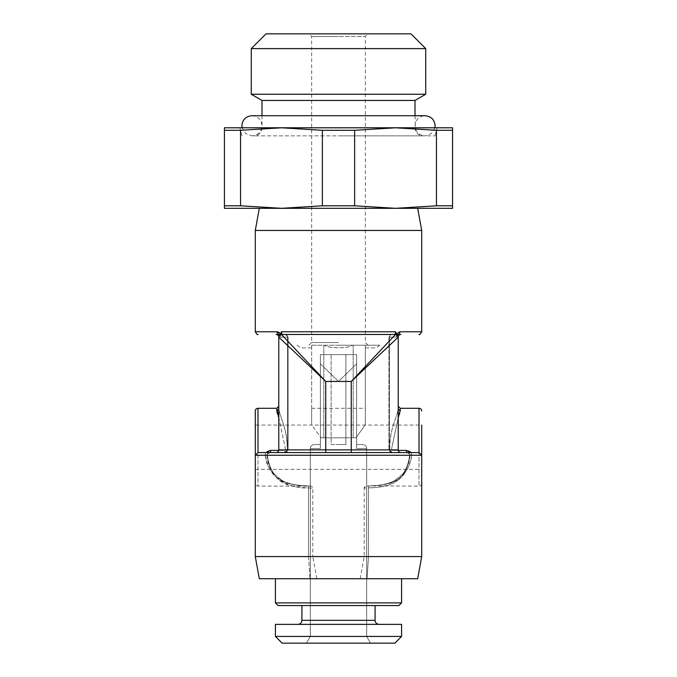 <?xml version="1.0" encoding="UTF-8"?>
<svg xmlns="http://www.w3.org/2000/svg" width="677" height="677" viewBox="0 0 677 677"><rect width="100%" height="100%" fill="white"/><g stroke="black" fill="none" stroke-linecap="round" stroke-linejoin="round"><path stroke-width="0.51" stroke-dasharray="3.38 2.54" d="M345.879 444.527L331.121 444.527L331.121 354.604L320.382 354.604L345.879 354.604L345.879 444.527L345.879 437.816L321.05 437.816L311.657 424.75L311.657 408.29L311.657 424.75L321.05 437.816L345.879 437.816L345.879 354.604L356.618 354.604L345.879 354.604L345.879 444.527L338.5 444.527L345.879 444.527L345.879 437.816L353.199 437.816L345.879 437.816L345.879 354.604L331.121 354.604L331.121 444.527L338.5 444.527L331.121 444.527L331.121 354.604L331.121 444.527L345.879 444.527M338.5 636.439L401.579 636.439L275.421 636.439L401.579 636.439L394.869 643.15L282.131 643.15L370.556 643.15L282.131 643.15L275.421 636.439L338.5 636.439M320.382 448.546L320.382 354.604L320.382 363.82L338.5 381.447L356.618 363.82L338.5 381.447L320.382 363.82L320.382 354.604L320.382 448.546L320.382 363.82L320.382 448.546L320.382 444.527L320.382 448.546L320.382 444.527L314.34 444.527L320.382 444.527L320.382 448.546L310.32 448.546L320.382 448.546M356.618 448.546L356.618 354.604L320.382 354.604L356.618 354.604L356.618 448.546L356.618 354.604L356.618 448.546L356.618 444.527L356.618 448.546L356.618 444.527L362.66 444.527L356.618 444.527L356.618 448.546L366.68 448.546L356.618 448.546M401.579 636.439L401.579 624.363L275.421 624.363L401.579 624.363L275.421 624.363L275.421 636.439M278.103 605.568L398.897 605.568M275.421 578.733L338.5 578.733L275.421 578.733L275.421 602.885L401.579 602.885L338.5 602.885L401.579 602.885L401.579 578.733L275.421 578.733L401.579 578.733M255.288 556.587L421.712 556.587L364.184 556.587L421.712 556.587L417.684 578.733L259.316 578.733L316.836 578.733L259.316 578.733L255.288 556.587L308.517 556.587L255.288 556.587L255.288 410.973M367.027 578.733L360.164 578.733L367.027 578.733L368.483 556.587L367.027 578.733M369.109 485.891A2.014 0.728 -92.4 0 0 368.483 487.905L368.483 556.587L368.483 487.905L364.184 488.142L368.483 487.905C379.975 486.881 405.362 488.921 409.907 455.257C409.703 462.061 406.936 469.212 401.63 476.726C394.793 485.612 377.8 487.872 368.483 487.905A2.014 0.728 87.6 0 1 369.117 485.891L419.021 486.128L419.021 408.29M360.164 578.733L364.184 556.587L364.184 488.142A2.014 2.014 53.4 0 1 366.198 486.128L369.126 485.891C378.714 485.79 387.041 484.182 394.107 481.076L402.756 474.052C407.952 466.927 409.187 459.065 409.636 455.02C408.747 462.662 406.53 468.907 402.976 473.765L397.484 479.079C389.96 483.623 380.499 485.9 369.126 485.891M411.108 452.574L411.633 454.868L409.907 455.257L421.712 455.257L409.907 455.257C410.16 453.768 409.035 452.871 406.53 452.574C409.06 452.896 410.194 453.785 409.907 455.257L411.633 454.868C411.421 461.325 408.595 468.129 403.153 475.271C396.147 483.725 378.756 485.874 369.202 485.908C380.973 484.901 406.945 486.915 411.633 454.868C411.87 452.38 410.169 450.89 406.53 450.4L392.228 450.4L391.374 449.756L398.372 417.26M421.712 556.587L421.712 455.257L419.021 452.574L276.098 452.574L285.296 452.574L287.268 449.892C287.632 441.565 286.117 432.332 282.732 422.211C279.703 413.41 278.391 408.773 278.78 408.307L278.78 406.276L278.78 408.307C278.526 409.086 279.533 412.784 281.801 419.41C285.355 428.329 287.175 438.484 287.268 449.892L284.772 452.574L270.47 452.574C267.94 452.896 266.806 453.785 267.093 455.257C271.612 488.862 296.983 486.898 308.517 487.905L312.816 488.142L308.517 487.905C299.116 488.523 289.223 485.9 278.848 480.027C270.927 471.691 267.009 463.44 267.093 455.257L265.367 454.868C270.021 486.865 295.984 484.918 307.798 485.908C298.168 486.492 288.038 483.996 277.409 478.411C269.294 470.49 265.274 462.636 265.367 454.868L265.892 452.574M316.836 578.733L312.816 556.587L308.517 556.587L312.816 556.587L312.816 488.142A2.014 2.014 116.8 0 0 310.802 486.128L257.979 486.128A2.683 2.683 180 0 1 255.288 483.446M307.891 485.891A2.014 0.728 -87.6 0 1 308.517 487.905L308.517 556.587L308.517 487.905A2.014 0.728 92.4 0 0 307.883 485.891C296.416 485.908 286.913 483.598 279.373 478.977L274.058 473.824C270.487 468.958 268.253 462.687 267.364 455.02C267.813 459.048 269.04 466.885 274.21 474.01L282.622 480.941C289.739 484.148 298.151 485.798 307.874 485.891L311.945 486.484M267.093 455.257L265.367 454.868C265.079 452.414 266.789 450.924 270.47 450.4L270.47 452.574L257.979 452.574L270.47 452.574C267.449 453.675 266.408 454.495 267.364 455.02L267.364 455.02C266.433 454.462 267.466 453.649 270.47 452.574C267.965 452.871 266.84 453.768 267.093 455.257L255.288 455.257L267.093 455.257M276.766 408.29L276.8 410.863M276.901 411.54L277.096 412.454M277.562 414.104L278.272 416.253M278.67 417.362L285.626 449.756L284.772 450.4L285.626 449.756L278.78 417.667M398.685 416.363L399.21 414.849M399.227 414.789L399.413 414.197M399.667 413.342L400.107 411.523M400.175 411.083L400.234 408.29M421.712 483.446A2.683 2.683 0 0 1 419.021 486.128L419.021 452.574L257.979 452.574L257.979 486.128L257.979 408.29M270.614 452.574L406.403 452.574M406.53 452.574C409.551 453.675 410.592 454.495 409.636 455.02L409.636 455.02C410.567 454.462 409.534 453.649 406.53 452.574L406.53 450.4M400.234 410.22A2.014 1.913 0 0 1 398.22 408.307L398.22 337.154L389.512 337.154L389.512 449.892L388.894 449.892L389.512 449.892A2.683 2.183 90 0 0 391.704 452.574L400.902 452.574A2.683 2.683 90 0 1 398.22 449.892L389.512 449.892A2.683 2.183 -90 0 0 391.704 452.574A2.683 2.183 90 0 1 389.512 449.892L389.512 449.892A2.683 2.183 -90 0 0 391.704 452.574L400.902 452.574A2.683 2.683 0 0 1 398.22 449.892L351.253 449.892L351.253 452.574L400.902 452.574A2.683 2.683 90 0 1 398.22 449.892L398.22 408.307C398.516 409.052 397.323 413.3 394.649 421.06C391.094 431.164 389.453 440.778 389.732 449.892L392.228 452.574L389.732 449.892C389.707 439.263 391.424 429.43 394.86 420.409C397.416 412.97 398.541 408.933 398.22 408.307L398.22 337.154L388.894 345.955M398.22 417.667L391.374 449.756L392.228 450.4L398.271 450.4M255.288 447.209L255.288 425.063L255.288 447.209M257.979 452.574L255.288 455.257L421.712 455.257L421.712 469.356L421.712 425.063L421.712 447.209M255.288 469.356L421.712 469.356L421.712 425.063L255.288 425.063M400.902 452.574A2.683 2.683 0 0 1 398.22 449.892L389.512 449.892L389.512 337.154L388.894 337.154L391.577 334.472L400.902 334.472L391.577 334.472L395.537 334.472L351.253 381.447L351.253 449.892L325.747 449.892L325.747 452.574L276.098 452.574A2.683 2.683 0 0 0 278.78 449.892L287.488 449.892A2.683 2.183 -90 0 1 285.296 452.574A2.683 2.183 90 0 0 287.488 449.892L288.106 449.892L287.488 449.892A2.683 2.183 -90 0 1 285.296 452.574L276.098 452.574A2.683 2.683 -90 0 0 278.78 449.892L278.78 337.154L325.747 381.447L351.253 381.447L365.343 368.161M278.78 408.341L278.78 337.154A2.683 2.683 0 0 1 281.463 334.472L365.343 334.472L365.343 36.533L338.5 36.533L365.343 36.533L368.026 33.85L338.5 33.85L410.973 33.85M280.329 334.472L281.937 334.472A2.683 2.657 -90 0 0 279.288 337.154A2.683 2.657 -90 0 1 281.937 334.472L288.106 341.521M285.296 334.472A2.683 2.183 90 0 1 287.488 337.154L280.701 337.154L279.034 334.472L280.701 337.154L280.456 333.82L280.701 337.154L287.488 337.154A2.683 2.183 -90 0 0 285.296 334.472A2.683 2.183 90 0 1 287.488 337.154L287.488 449.892L287.488 337.154L288.106 337.154L288.106 449.892L285.423 452.574L276.098 452.574A2.683 2.683 0 0 0 278.78 449.892L287.488 449.892L287.488 337.154L288.106 337.154L288.106 449.892L287.488 449.892L288.106 449.892L285.296 452.574A2.683 2.183 90 0 0 287.488 449.892L287.488 337.154A2.683 2.183 -90 0 0 285.296 334.472L281.463 334.472A2.683 2.683 0 0 0 278.78 337.154L288.106 337.154L278.78 337.154A2.683 2.683 -45 0 1 281.463 334.472M397.128 334.997L396.485 336.401L397.966 334.472L396.299 337.154L397.966 334.472A2.683 1.98 90 0 0 399.946 331.789L396.544 333.82L397.712 337.154A2.683 2.657 90 0 0 395.063 334.472L395.537 334.472A2.683 2.683 0 0 1 398.22 337.154L398.22 449.892L398.22 337.154A2.683 2.683 0 0 1 400.902 334.472A2.683 2.683 0 0 0 398.22 337.154L389.512 337.154L396.299 337.154L396.671 335.107L398.22 337.154L397.712 337.154A2.683 2.657 90 0 0 395.063 334.472L395.537 334.472A2.683 2.683 -135 0 1 398.22 337.154M421.712 230.459L255.288 230.459M281.759 334.396L281.429 331.789L280.456 333.82L279.415 332.669M278.281 332.018L277.054 331.789A2.683 1.98 90 0 0 279.034 334.472L280.515 336.401L279.872 334.997M278.78 337.154L280.329 335.107L278.78 337.154L278.78 449.892L278.78 337.154A2.683 2.683 0 0 0 276.098 334.472M396.62 334.142L396.299 337.154L388.894 337.154L389.512 337.154L389.512 449.892L389.512 337.154A2.683 2.183 -90 0 1 391.704 334.472A2.683 2.183 90 0 0 389.512 337.154L388.894 337.154L391.577 334.472M396.544 333.82L395.571 331.789L395.063 334.472L396.984 335.437L396.612 334.125L396.984 335.437L395.063 334.472M290.171 343.704L325.747 381.447L325.747 449.892L278.78 449.892A2.683 2.683 0 0 1 276.098 452.574A2.683 2.683 0 0 0 278.78 449.892M452.574 205.8L452.574 130.314L436.445 130.314L436.445 205.8L452.574 205.8L452.574 208.321L338.5 208.321L417.684 208.321M338.5 208.321L259.316 208.321L338.5 208.321M395.537 208.321L224.425 208.321L224.425 205.8L240.555 205.8L281.463 208.321L322.37 205.8L354.63 205.8L395.537 208.321L436.445 205.8M434.177 130.052L395.537 127.792L224.425 127.792L224.425 130.314L240.555 130.314L240.555 205.8M452.574 127.792L395.537 127.792L354.63 130.314L354.63 205.8M338.5 127.792L239.861 127.792L281.454 127.792L322.37 130.314L354.63 130.314M281.463 127.792L240.555 130.314M434.922 127.792L431.427 133.581L425.063 135.849L338.5 135.849L425.063 135.849C420.916 135.679 417.878 133.75 415.957 130.069L415.001 125.778L415.703 122.08C417.523 118.043 420.645 115.928 425.063 115.716L251.937 115.716C258.047 116.317 261.407 119.668 261.999 125.778L260.975 130.212C259.037 133.809 256.024 135.688 251.937 135.849L434.981 135.849L251.937 135.849L245.573 133.581L242.078 127.792M415.001 100.441L261.999 100.441M251.269 94.247L425.731 94.247M425.731 48.609L251.269 48.609M266.027 33.85L368.026 33.85M338.5 33.85L308.974 33.85L338.5 33.85M338.5 36.533L311.657 36.533L338.5 36.533M338.5 342.528L311.657 342.528L338.5 342.528M338.5 345.211L368.026 345.211L338.5 345.211M311.657 345.211L352.539 345.211L311.657 345.211L311.657 424.75L311.657 345.211M352.539 345.211L365.343 345.211L352.539 345.211C349.087 348.596 328.506 348.647 324.461 345.211C327.913 348.596 348.494 348.647 352.539 345.211M365.343 345.211L379.873 345.211L365.343 345.211L365.343 424.75L355.95 437.816L353.199 437.816L355.95 437.816L365.343 424.75L365.343 345.211M311.657 347.893L300.918 347.893L311.657 347.893M365.343 347.893L376.082 347.893L365.343 347.893M323.801 345.211L323.801 437.816L323.801 345.211M353.199 345.211L353.199 437.816L353.199 345.211M355.95 437.816L321.05 437.816L355.95 437.816M320.382 444.527L314.34 444.527L320.382 444.527M356.618 444.527L362.66 444.527L356.618 444.527M224.425 130.314L224.425 205.8M322.37 130.314L322.37 205.8M301.925 605.568L301.925 620.335L375.075 620.335C375.286 622.755 376.632 624.101 379.095 624.363M308.517 556.587L309.973 578.733L308.517 556.587M278.729 450.4L284.772 450.4L284.772 452.574L284.772 450.4L270.47 450.4M287.268 449.892L285.626 449.756L287.268 449.892M389.732 449.892L391.374 449.756L389.732 449.892M278.78 408.307A2.014 1.913 180 0 1 276.766 410.22M399.946 331.789L421.712 331.789M391.704 334.472A2.683 2.183 -90 0 0 389.512 337.154A2.683 2.183 90 0 1 391.704 334.472M281.429 331.789L395.571 331.789M255.288 331.789L277.054 331.789M310.32 448.546L310.32 636.439L306.444 643.15L310.32 636.439L310.32 448.546C310.531 446.126 311.877 444.781 314.34 444.527C311.877 444.781 310.531 446.126 310.32 448.546M366.68 448.546L366.68 636.439L370.556 643.15L366.68 636.439L366.68 448.546C366.469 446.126 365.123 444.781 362.66 444.527C365.123 444.781 366.469 446.126 366.68 448.546M301.925 620.335C301.714 622.755 300.368 624.101 297.905 624.363M375.075 605.568L375.075 620.335M307.874 485.891L310.802 486.128M364.192 488.142L365.318 486.331M391.704 452.574L388.894 449.892L388.894 337.154L388.894 449.892L391.704 452.574M288.106 337.154L285.423 334.472L288.106 337.154M281.937 334.472L280.016 335.437L281.937 334.472M242.019 135.849L239.861 127.792M434.981 135.849L437.139 127.792M261.999 115.716L261.999 127.792L261.068 131.566C259.486 134.308 257.116 135.73 253.951 135.849M415.001 115.716L415.517 130.644C416.947 133.936 419.461 135.671 423.049 135.849M308.974 345.211L311.657 342.528L311.657 36.533L308.974 33.85M368.026 345.211L365.343 342.528L365.343 334.472M297.127 345.211L300.918 347.893M379.873 345.211L376.082 347.893M311.657 408.29L365.343 408.29"/><path stroke-width="1.02" d="M421.712 556.587L255.288 556.587L259.316 578.733L417.684 578.733L421.712 556.587L421.712 455.257L419.021 452.574L406.53 452.574L406.53 450.4L411.108 452.574M255.288 556.587L255.288 410.973A2.683 2.683 0 0 1 257.979 408.29L276.766 408.29L278.78 406.276M276.8 410.863L276.901 411.54M277.096 412.454L277.562 414.104M278.272 416.253L278.67 417.362M400.902 334.472A2.683 2.683 0 0 0 398.22 337.154L398.22 408.316A2.014 1.913 180 0 0 400.234 410.22L400.234 408.29L419.021 408.29L419.021 452.574L257.979 452.574L257.979 408.29M398.372 417.26L398.685 416.363M399.413 414.197L399.667 413.342M400.107 411.523L400.175 411.083M265.892 452.574L270.47 450.4L270.614 452.574M400.234 410.22L398.22 417.667M278.78 417.667L276.766 408.29M421.712 447.209L421.712 455.257L255.288 455.257L257.979 452.574M421.712 425.063L421.712 469.356M421.712 410.973A2.683 2.683 0 0 0 419.021 408.29M278.78 408.341L278.78 337.154L325.747 381.447L351.253 381.447L398.22 337.154A2.683 2.683 0 0 0 395.537 334.472L351.253 381.447L351.253 449.892L398.22 449.892L398.22 337.154A2.683 2.683 -135 0 0 395.537 334.472L281.463 334.472A2.683 2.683 0 0 0 278.78 337.154L278.78 337.154A2.683 2.683 0 0 0 276.098 334.472L279.034 334.472C251.269 334.472 251.269 334.472 279.034 334.472L276.098 334.472M397.128 334.997L397.966 334.472C425.731 334.472 425.731 334.472 397.966 334.472L396.688 334.472L397.966 334.472A2.683 1.98 -90 0 0 399.946 331.789L399.853 331.789M280.371 334.193L281.429 331.789L281.937 334.472L280.329 334.472L285.296 334.472M281.903 334.472L280.329 334.472M395.063 334.472L395.571 331.789L396.544 333.82L399.946 331.789L421.712 331.789C420.172 334.294 419.275 335.183 419.021 334.472M396.544 333.82L396.984 335.437M400.902 452.574L400.902 452.574A2.683 2.683 0 0 1 398.22 449.892A2.683 2.683 0 0 0 400.902 452.574L351.253 452.574L351.253 449.892L325.747 449.892L325.747 381.447L281.463 334.472A2.683 2.683 -45 0 0 278.78 337.154L278.78 449.892L325.747 449.892L325.747 452.574L276.098 452.574A2.683 2.683 -90 0 0 278.78 449.892M279.872 334.997L279.034 334.472A2.683 1.98 -90 0 1 277.054 331.789L280.456 333.82M259.316 208.321L255.288 230.459L421.712 230.459L421.712 331.789M279.415 332.669L278.281 332.018M365.343 334.472L391.577 334.472M388.894 345.955L365.343 368.161M288.106 341.521L290.171 343.704M421.712 230.459L417.684 208.321L395.537 208.321L452.574 208.321L452.574 205.8L436.445 205.8L436.445 130.314L434.177 130.052M224.425 130.314L224.425 127.792L281.463 127.792L240.555 130.314L224.425 130.314L224.425 208.321L395.537 208.321L436.445 205.8M338.5 127.792L281.454 127.792L395.537 127.792L436.445 130.314L452.574 130.314L452.574 127.792L452.574 205.8M281.463 127.792L322.37 130.314L354.63 130.314L395.537 127.792L452.574 127.792M338.5 100.441L415.001 100.441L425.731 94.247L251.269 94.247L261.999 100.441L338.5 100.441M425.731 48.609L410.973 33.85L266.027 33.85L251.269 48.609L425.731 48.609L425.731 94.247M394.869 643.15L282.131 643.15L275.421 636.439L401.579 636.439L394.869 643.15M275.421 636.439L275.421 624.363L401.579 624.363L401.579 636.439M398.897 605.568L278.103 605.568L275.421 602.885L401.579 602.885L398.897 605.568L401.579 602.885L401.579 578.733M322.37 130.314L322.37 205.8L354.63 205.8L395.537 208.321M354.63 130.314L354.63 205.8M240.555 130.314L240.555 205.8L224.425 205.8M240.555 205.8L281.463 208.321L322.37 205.8M270.47 450.4L278.729 450.4M398.271 450.4L406.53 450.4M278.78 408.307A2.014 1.913 0 0 1 276.766 410.22M277.054 331.789L255.288 331.789C256.828 334.294 257.725 335.183 257.979 334.472M395.571 331.789L281.429 331.789M375.075 605.568L375.075 620.335L301.925 620.335C301.714 622.755 300.368 624.101 297.905 624.363M400.234 408.29L398.22 406.276M255.288 230.459L255.288 331.789M280.016 335.437L280.388 334.125M415.001 115.716L415.001 100.441M261.999 115.716L261.999 100.441M251.269 48.609L251.269 94.247M375.075 620.335C375.286 622.755 376.632 624.101 379.095 624.363M301.925 605.568L301.925 620.335M275.421 578.733L275.421 602.885L278.103 605.568M434.922 127.792L435.133 125.778C434.532 119.668 431.181 116.317 425.063 115.716L251.937 115.716C245.819 116.317 242.468 119.668 241.867 125.778L242.078 127.792"/></g></svg>
